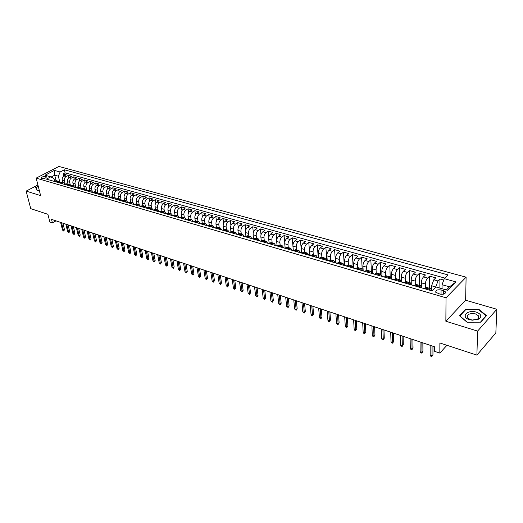 <?xml version="1.0" encoding="UTF-8"?>
<svg xmlns="http://www.w3.org/2000/svg" width="523" height="523" viewBox="0 0 523 523"><rect width="100%" height="100%" fill="white"/><g stroke="black" fill="none" stroke-linecap="round" stroke-linejoin="round"><path stroke-width="0.78" d="M41.879 178.52C44.566 178.637 46.076 178.055 46.397 176.767L45.874 176.454C43.187 176.336 41.683 176.918 41.356 178.206L41.879 178.52M466.104 277.177L58.922 166.445L36.172 178.121L446.027 297.796L466.104 277.177L465.627 300.228L445.858 321.246L477.61 331.092L496.85 309.27L465.627 300.228M496.85 309.27L495.843 332.922L476.898 355.13L439.876 342.977L439.843 353.103L446.923 345.291M37.911 184.985L26.15 191.111L30.746 208.664L47.913 214.299L49.855 222.02L52.405 222.876L55.994 220.856M477.61 331.092L476.898 355.13M443.759 280.073L439.928 279.007L439.902 288.108M431.619 289.52L431.612 285.78L433.789 279.792L435.77 277.85L429.586 276.124L429.638 288.317M421.368 287.068L421.329 282.838C421.44 280.4 422.166 278.419 423.499 276.902L425.5 274.98L419.413 273.287L419.544 285.408M411.287 284.643L411.209 279.949C411.313 277.523 412.032 275.556 413.373 274.059L415.386 272.163L409.391 270.496L409.607 282.544M401.363 281.773L401.252 277.098C401.337 274.686 402.056 272.745 403.403 271.26L405.43 269.384L399.533 267.743L399.82 279.72M391.59 278.942L391.452 274.294C391.524 271.901 392.237 269.973 393.59 268.508L395.63 266.652L389.825 265.037L390.191 276.942M381.967 276.151L381.803 271.535C381.855 269.155 382.568 267.24 383.928 265.795L385.981 263.965L380.267 262.369L380.705 274.235M372.494 273.411L372.298 268.822C372.343 266.455 373.049 264.553 374.416 263.121L376.482 261.317L370.853 259.748L371.369 271.679M363.165 270.705L362.942 266.142C362.975 263.795 363.675 261.912 365.054 260.493L367.126 258.708L361.583 257.159L362.184 269.332M353.973 268.044L353.725 263.507C353.744 261.173 354.444 259.303 355.823 257.904L357.915 256.139L352.45 254.616L353.162 267.488M344.925 265.423L344.65 260.912C344.657 258.591 345.35 256.734 346.736 255.348L348.834 253.603L343.454 252.106L344.258 265.233M336.008 262.84L335.707 258.355C335.701 256.048 336.394 254.211 337.786 252.838L339.891 251.112L334.589 249.634L335.465 262.683M327.221 260.297L326.895 255.839C326.882 253.544 327.575 251.72 328.967 250.36L331.085 248.654L325.862 247.196L326.803 260.179M318.566 257.793L318.219 253.354C318.193 251.073 318.88 249.262 320.279 247.922L322.403 246.235L317.252 244.797L318.265 257.702M310.034 255.355L309.662 250.909C309.629 248.641 310.309 246.843 311.715 245.516L313.846 243.849L308.773 242.437L309.851 255.27M301.634 252.982L301.235 248.503C301.189 246.248 301.869 244.463 303.275 243.149L305.419 241.495L300.418 240.103L301.555 252.923M293.351 250.661L292.926 246.124C292.867 243.888 293.547 242.116 294.959 240.809L297.103 239.181L292.174 237.808L292.906 245.503M285.179 248.222L284.734 243.783C284.669 241.554 285.342 239.796 286.761 238.508L288.912 236.893L284.054 235.54L284.754 242.548M277.112 245.738L276.66 241.476C276.589 239.259 277.255 237.514 278.674 236.239L280.838 234.644L276.046 233.31L276.732 239.841M269.149 243.273L268.704 239.201C268.619 236.997 269.286 235.265 270.705 234.003L272.875 232.421L268.149 231.107L268.829 237.265M261.304 240.855L260.853 236.952C260.761 234.768 261.422 233.049 262.847 231.794L265.024 230.231L260.362 228.937L261.029 234.775M253.563 238.475L253.112 234.742C253.008 232.565 253.675 230.859 255.1 229.617L257.277 228.074L252.681 226.792L253.348 232.349M245.928 236.135L245.477 232.558C245.372 230.395 246.026 228.701 247.457 227.472L249.641 225.943L245.11 224.681L245.771 229.983M238.396 233.833L237.952 230.408C237.834 228.257 238.488 226.57 239.92 225.354L242.11 223.844L237.638 222.595L238.292 227.675M230.97 231.578L230.525 228.283C230.401 226.145 231.055 224.472 232.487 223.269L234.677 221.772L230.264 220.543L230.918 225.413M223.641 229.362L223.197 226.191C223.066 224.06 223.713 222.399 225.151 221.209L227.348 219.725L222.994 218.516L223.641 223.19M216.411 227.191L215.973 224.125C215.829 222.007 216.476 220.36 217.914 219.176L220.111 217.712L215.816 216.515L216.463 221.013M209.278 225.06L208.84 222.085C208.69 219.98 209.337 218.339 210.776 217.169L212.972 215.718L208.736 214.541L209.377 218.876M202.244 222.968L201.8 220.072C201.649 217.98 202.29 216.352 203.728 215.195L205.931 213.757L201.754 212.593L202.388 216.777M195.301 220.909L194.857 218.084C194.693 216.006 195.334 214.391 196.772 213.24L198.982 211.815L194.857 210.664L195.484 214.711M188.45 218.889L188.005 216.123C187.835 214.057 188.47 212.456 189.914 211.312L192.124 209.906L188.051 208.769L188.672 212.684M181.684 216.901L181.239 214.188C181.063 212.135 181.697 210.54 183.142 209.416L185.351 208.017L181.331 206.899L181.952 210.684M175.009 214.946L174.558 212.279C174.381 210.233 175.009 208.651 176.454 207.533L178.67 206.154L174.695 205.049L175.316 208.716M168.426 213.024L167.968 210.396C167.778 208.363 168.406 206.788 169.851 205.683L172.067 204.31L168.151 203.218L168.766 206.781M161.921 211.135L161.463 208.533C161.267 206.513 161.895 204.951 163.339 203.852L165.556 202.499L161.685 201.414L162.293 204.872M155.501 209.278L155.037 206.696C154.834 204.683 155.455 203.133 156.9 202.048L159.123 200.701L155.298 199.636L155.906 202.996M149.166 207.448L148.689 204.885C148.486 202.885 149.107 201.342 150.552 200.263L152.768 198.93L148.996 197.877L149.598 201.146M142.903 205.644L142.426 203.094C142.21 201.1 142.831 199.57 144.276 198.498L146.499 197.184L142.766 196.145L143.367 199.322M136.725 203.859L136.235 201.322C136.019 199.341 136.634 197.818 138.079 196.759L140.301 195.452L136.621 194.425L137.209 197.517M130.619 202.1L130.122 199.577C129.9 197.602 130.515 196.092 131.959 195.04L134.182 193.745L130.547 192.732L131.136 195.746M124.592 200.361L124.088 197.851C123.859 195.89 124.467 194.386 125.912 193.347L128.135 192.065L124.546 191.058L125.128 194M118.629 198.642L118.126 196.145C117.891 194.196 118.499 192.699 119.944 191.666L122.166 190.398L118.616 189.411L119.198 192.274M112.746 196.949L112.236 194.458C111.994 192.523 112.602 191.039 114.047 190.012L116.269 188.751L112.759 187.777L113.341 190.568M106.934 195.269L106.411 192.797C106.176 190.869 106.777 189.391 108.215 188.372L110.438 187.129L106.973 186.162L107.548 188.895M101.187 193.615L100.664 191.15C100.416 189.234 101.017 187.764 102.456 186.757L104.678 185.521L101.259 184.567L101.828 187.234M95.513 191.98L94.983 189.529C94.728 187.62 95.33 186.162 96.768 185.162L98.991 183.933L95.611 182.991L96.173 185.6M89.904 190.359L89.368 187.92C89.113 186.018 89.708 184.573 91.146 183.58L93.369 182.364L90.028 181.435L90.584 183.985M84.36 188.764L83.817 186.338C83.562 184.442 84.151 183.004 85.589 182.024L87.812 180.814L84.51 179.899L85.066 182.39M78.881 187.182L78.332 184.769C78.071 182.887 78.659 181.455 80.097 180.481L82.32 179.284L79.051 178.376L79.607 180.821M73.468 185.619L72.913 183.22C72.645 181.344 73.233 179.925 74.671 178.958L76.888 177.774L73.665 176.872L74.214 179.265M68.114 184.076L67.552 181.684C67.284 179.82 67.872 178.408 69.304 177.447L71.527 176.277L68.336 175.388L68.879 177.728M439.843 353.103L434.646 351.358L434.646 346.782L51.529 219.372L52.405 222.876M443.432 290.625L441.059 289.945C437.248 289.467 435.496 290.258 435.803 292.324L439.974 294.122C443.805 294.606 445.563 293.815 445.25 291.742L443.432 290.625L443.412 294.188M54.542 180.925L53.954 178.513L50.764 176.852L46.403 179.121L431.998 290.866L435.921 286.964L447.727 290.343L456.004 281.917L444.269 278.661L448.048 274.908L64.375 169.792L60.119 171.995L58.373 176.205L54.725 175.172L51.123 177.042M50.764 176.852L45.043 175.218L54.392 170.406L60.119 171.995M65.14 184.044L64.368 180.775C64.1 178.918 64.682 177.513 66.12 176.552L68.336 175.388M62.825 182.553L62.257 180.174L64.368 180.775M66.683 184.998L69.062 184.351L70.474 185.658L69.69 182.298C69.422 180.428 70.01 179.016 71.442 178.049L73.665 176.872M75.796 186.979L75.07 183.835C74.809 181.958 75.397 180.533 76.835 179.566L79.051 178.376M81.196 188.398L80.516 185.39C80.261 183.508 80.849 182.076 82.288 181.095L84.51 179.899M86.674 189.869L86.027 186.966C85.772 185.07 86.367 183.632 87.805 182.645L90.028 181.435M92.225 191.379L91.603 188.561C91.348 186.659 91.943 185.207 93.388 184.214L95.611 182.991M97.84 192.922L97.245 190.176C96.997 188.26 97.592 186.803 99.037 185.796L101.259 184.567M103.528 194.504L102.953 191.81C102.711 189.882 103.312 188.417 104.757 187.404L106.973 186.162M109.287 196.105L108.732 193.458C108.496 191.523 109.098 190.045 110.543 189.025L112.759 187.777M115.119 197.746L114.583 195.131C114.347 193.19 114.949 191.699 116.394 190.673L118.616 189.411M121.022 199.413L120.499 196.825C120.27 194.87 120.878 193.373 122.323 192.333L124.546 191.058M127.004 201.107L126.494 198.537C126.272 196.576 126.88 195.066 128.325 194.02L130.547 192.732M133.058 202.832L132.561 200.27C132.339 198.295 132.953 196.779 134.398 195.726L136.621 194.425M139.19 204.585L138.7 202.028C138.49 200.041 139.105 198.518 140.55 197.452L142.766 196.145M145.401 206.363L144.923 203.807C144.714 201.813 145.329 200.276 146.773 199.204L148.996 197.877M151.69 208.174L151.219 205.604C151.016 203.597 151.637 202.055 153.082 200.969L155.298 199.636M158.057 210.011L157.593 207.428C157.397 205.415 158.024 203.859 159.469 202.767L161.685 201.414M164.51 211.874L164.052 209.278C163.862 207.252 164.49 205.683 165.935 204.578L168.151 203.218M171.041 213.757L170.596 211.148C170.406 209.108 171.041 207.533 172.485 206.422L174.695 205.049M177.663 215.666L177.219 213.044C177.042 210.991 177.676 209.403 179.114 208.285L181.331 206.899M184.364 217.594L183.933 214.96C183.763 212.9 184.397 211.305 185.842 210.168L188.051 208.769M191.156 219.555L190.732 216.908C190.568 214.835 191.202 213.227 192.647 212.083L194.857 210.664M198.034 221.536L197.622 218.876C197.465 216.79 198.106 215.175 199.544 214.018L201.754 212.593M205.009 223.55L204.604 220.869C204.454 218.777 205.094 217.143 206.533 215.979L208.736 214.541M212.077 225.583L211.678 222.896C211.534 220.784 212.181 219.144 213.619 217.973L215.816 216.515M219.235 227.649L218.849 224.942C218.712 222.824 219.359 221.17 220.798 219.987L222.994 218.516M226.492 229.741L226.119 227.021C225.988 224.89 226.636 223.229 228.074 222.027L230.264 220.543M233.846 231.866L233.48 229.126C233.363 226.982 234.016 225.308 235.448 224.099L237.638 222.595M241.299 234.016L240.953 231.264C240.835 229.107 241.495 227.42 242.927 226.198L245.11 224.681M248.863 236.193L248.523 233.428C248.412 231.258 249.072 229.558 250.504 228.329L252.681 226.792M256.525 238.403L256.198 235.625C256.1 233.441 256.76 231.728 258.185 230.486L260.362 228.937M264.298 240.645L263.978 237.847C263.886 235.657 264.553 233.931 265.978 232.676L268.149 231.107M272.176 242.914L271.875 240.103C271.79 237.9 272.463 236.161 273.882 234.892L276.046 233.31M280.171 245.222L279.877 242.397C279.805 240.175 280.478 238.423 281.897 237.141L284.054 235.54M288.278 247.556L287.996 244.718C287.938 242.482 288.611 240.717 290.023 239.423L292.174 237.808M296.495 249.929L296.234 247.072C296.181 244.823 296.861 243.051 298.273 241.744L300.418 240.103M304.837 252.334L304.589 249.458C304.549 247.202 305.229 245.411 306.635 244.091L308.773 242.437M313.303 254.773L313.068 251.883C313.035 249.615 313.722 247.81 315.127 246.477L317.252 244.797M321.893 257.251L321.671 254.348C321.652 252.06 322.338 250.242 323.737 248.889L325.862 247.196M330.608 259.768L330.405 256.839C330.392 254.544 331.085 252.707 332.478 251.347L334.589 249.634M339.453 262.317L339.264 259.375C339.27 257.061 339.963 255.217 341.349 253.838L343.454 252.106M348.436 264.906L348.259 261.945C348.272 259.617 348.972 257.761 350.358 256.368L352.45 254.616M357.549 267.547L357.392 264.56C357.418 262.219 358.118 260.343 359.497 258.931L361.583 257.159M366.806 270.247L366.669 267.207C366.701 264.854 367.408 262.964 368.78 261.539L370.853 259.748M376.207 273.013L376.083 269.901C376.129 267.528 376.841 265.625 378.207 264.187L380.267 262.369M385.752 275.85L385.641 272.633C385.706 270.247 386.419 268.332 387.778 266.874L389.825 265.037M395.447 278.759L395.355 275.412C395.427 273.013 396.146 271.077 397.5 269.606L399.533 267.743M405.292 281.747L405.22 278.229C405.305 275.817 406.025 273.862 407.371 272.378L409.391 270.496M415.288 284.813L415.242 281.099C415.34 278.667 416.066 276.7 417.4 275.19L419.413 273.287M425.447 287.97L425.421 284.009C425.539 281.564 426.265 279.576 427.592 278.053L429.586 276.124M431.612 285.78L435.77 286.97L437.954 280.962L439.928 279.007M444.851 278.086L65.087 172.858L63.067 173.917L63.61 176.212M62.257 180.174C61.989 178.317 62.57 176.911 64.002 175.957L66.218 174.793L63.067 173.917M424.663 288.742L426.696 287.473L430.88 288.676L431.808 290.585M428.853 289.951L430.88 288.676M418.426 286.931L420.472 285.676L421.427 287.585M420.472 285.676L416.36 284.492L414.308 285.735M408.169 283.956L410.235 282.727L411.215 284.623M410.235 282.727L406.188 281.557L404.116 282.786M398.075 281.034L400.16 279.818L401.161 281.714M400.16 279.818L396.173 278.667L394.081 279.877M388.144 278.158L390.243 276.961L391.269 278.851M390.243 276.961L386.32 275.83L384.209 277.013M378.364 275.32L380.483 274.144L381.535 276.026M380.483 274.144L376.619 273.032L374.494 274.202M368.741 272.529L370.872 271.378L371.945 273.248M370.872 271.378L367.074 270.28L364.93 271.43M359.262 269.783L361.413 268.645L362.504 270.515M361.413 268.645L357.667 267.567L355.516 268.698M349.933 267.083L352.097 265.959L353.215 267.828M352.097 265.959L348.41 264.899L346.239 266.011M340.741 264.422L342.925 263.317L344.056 265.174M342.925 263.317L339.29 262.271L337.106 263.363M331.693 261.794L333.89 260.709L335.04 262.566M333.89 260.709L330.314 259.676L328.111 260.761M322.783 259.212L324.986 258.146L326.162 259.99M324.986 258.146L321.462 257.126L319.252 258.192M314.003 256.669L316.219 255.616L317.409 257.453M316.219 255.616L312.747 254.616L310.525 255.662M305.354 254.165L307.583 253.125L308.786 254.963M307.583 253.125L304.164 252.138L301.928 253.171M296.829 251.694L299.071 250.674L300.294 252.498M299.071 250.674L295.698 249.7L293.455 250.713M288.428 249.262L290.683 248.255L291.919 250.072M290.683 248.255L287.362 247.294L285.107 248.294M280.151 246.863L282.413 245.869L283.669 247.686M282.413 245.869L279.138 244.927L276.876 245.908M271.993 244.496L274.268 243.522L275.536 245.326M274.268 243.522L271.038 242.587L268.763 243.561M263.952 242.169L266.233 241.201L267.514 243.005M266.233 241.201L263.049 240.286L260.768 241.247M256.028 239.867L258.316 238.919L259.611 240.717M258.316 238.919L255.178 238.017L252.89 238.959M248.209 237.605L250.504 236.671L251.818 238.462M250.504 236.671L247.412 235.775L245.117 236.71M240.502 235.37L242.809 234.448L244.13 236.233M242.809 234.448L239.756 233.572L237.455 234.487M232.905 233.166L235.213 232.258L236.553 234.036M235.213 232.258L232.205 231.388L229.898 232.297M225.413 230.996L227.727 230.1L229.074 231.872M227.727 230.1L224.759 229.244L222.438 230.133M218.019 228.852L220.34 227.969L221.7 229.734M220.34 227.969L217.411 227.126L215.09 228.008M210.723 226.74L213.051 225.871L214.423 227.629M213.051 225.871L210.168 225.034L207.84 225.903M203.532 224.655L205.866 223.798L207.245 225.55M205.866 223.798L203.016 222.975L200.682 223.831M196.439 222.602L198.773 221.752L200.165 223.498M198.773 221.752L195.962 220.941L193.621 221.785M189.437 220.569L191.778 219.732L193.177 221.477M191.778 219.732L189.006 218.934L186.659 219.765M182.527 218.568L184.874 217.745L186.28 219.477M184.874 217.745L182.135 216.953L179.788 217.777M175.708 216.594L178.055 215.777L179.474 217.509M178.055 215.777L175.355 214.999L173.002 215.809M168.975 214.646L171.335 213.842L172.76 215.561M171.335 213.842L168.668 213.07L166.307 213.868M162.333 212.717L164.693 211.926L166.131 213.646M164.693 211.926L162.065 211.168L159.698 211.952M155.776 210.815L158.142 210.037L159.58 211.75M158.142 210.037L155.54 209.285L153.18 210.063M149.303 208.945L151.67 208.167L153.121 209.873M151.67 208.167L149.107 207.428L146.741 208.2M142.916 207.088L145.283 206.33L146.741 208.03M145.283 206.33L142.753 205.598L140.38 206.356M136.608 205.264L138.974 204.506L140.439 206.206M138.974 204.506L136.477 203.787L134.104 204.539M130.377 203.454L132.75 202.715L134.221 204.401M132.75 202.715L130.279 202.002L127.906 202.741M124.226 201.675L126.599 200.943L128.076 202.623M126.599 200.943L124.16 200.237L121.696 200.943M118.146 199.91L120.525 199.191L122.003 200.839M120.525 199.191L118.113 198.492L115.74 199.217M112.144 198.171L114.524 197.459L115.995 199.067M114.524 197.459L112.144 196.772L109.765 197.485M106.221 196.458L108.601 195.752L110.065 197.315M108.601 195.752L106.247 195.072L103.868 195.772M100.364 194.759L102.743 194.059L104.201 195.582M102.743 194.059L100.423 193.392L98.043 194.085M94.578 193.085L96.964 192.392L98.416 193.876M96.964 192.392L94.67 191.732L92.283 192.418M88.864 191.425L91.25 190.745L92.695 192.196M91.25 190.745L88.982 190.091L86.602 190.771M83.222 189.79L85.602 189.117L87.04 190.529M85.602 189.117L83.36 188.476L80.98 189.143M77.639 188.175L80.026 187.509L81.451 188.881M80.026 187.509L77.809 186.874L75.43 187.535M72.128 186.58L74.508 185.92L75.933 187.26M74.508 185.92L72.324 185.292L69.945 185.946M69.062 184.351L66.898 183.73L64.519 184.371M61.296 183.436L63.675 182.795L65.081 184.07M63.675 182.795L61.544 182.181L59.158 182.821M55.974 181.893L58.354 181.265L59.746 182.507M58.354 181.265L56.242 180.657L53.862 181.285M446.407 289.964L449.512 286.813L442.072 284.708L444.269 278.661M442.059 288.722L442.072 284.708M445.858 321.246L446.027 297.796M26.15 191.111L40.604 195.589L36.172 178.121M56.039 180.612L54.725 175.172L54.392 170.406M59.87 182.442L58.373 176.205M65.087 172.858L64.375 169.792M449.512 286.813L456.004 281.917M478.774 309.289L465.398 309.361L459.482 315.742L467.039 322.207L480.715 322.168L486.527 315.631L478.774 309.289L478.754 309.812M38.218 186.195L35.734 187.489L37.153 190.738L39.349 190.653M465.385 310.008L465.398 309.361M430.965 290.566L432.168 290.696M431.978 345.899L431.998 355.771L432.959 354.718L431.815 356.555L431.998 355.771L430.181 355.15L430.141 345.285M432.959 354.718L432.946 346.219M431.815 356.555L430.802 356.209L430.181 355.15M469.517 319.671L472.321 320.194L478.545 319.187C482.173 316.578 481.441 314.225 476.361 312.133C467.457 309.243 460.214 317.043 469.517 319.671M470.334 319.625L472.459 320.017L477.153 319.259C478.846 318.324 479.316 317.193 478.571 315.866L475.512 313.911C469.523 313.081 466.791 314.336 467.32 317.683L470.334 319.625M465.627 309.747L478.591 309.675L486.102 315.827L480.467 322.161L467.222 322.194L459.894 315.931L465.627 309.747M36.349 188.901L36.022 187.62L38.284 186.443M37.381 190.732L36.022 187.62M420.557 287.545L422.532 288.121M423.754 288.474L424.839 288.572M423.401 288.376L423.009 288.042M421.858 342.532L421.95 352.352L422.917 351.312L421.78 353.13L421.95 352.352L420.159 351.737L420.054 341.931M422.917 351.312L422.846 342.859M421.78 353.13L420.786 352.796L420.159 351.737M410.313 284.584L412.261 285.146M413.464 285.493L414.478 285.571M413.144 285.401L412.745 285.068M411.895 339.218L412.059 348.985L413.033 347.958L411.902 349.763L412.059 348.985L410.294 348.383L410.117 338.629M413.033 347.958L412.895 339.551M411.902 349.763L410.921 349.429L410.294 348.383M400.239 281.662L402.154 282.217M403.331 282.557L404.286 282.616M403.05 282.472L402.638 282.139M402.089 335.956L402.318 345.67L403.298 344.657L402.174 346.448L402.318 345.67L400.579 345.075L400.337 335.374M403.298 344.657L403.109 336.296M402.174 346.448L401.206 346.121L400.579 345.075M390.321 278.785L392.204 279.334M393.368 279.668L394.257 279.713M393.113 279.596L392.695 279.262M392.433 332.746L392.721 342.402L393.708 341.401L392.596 343.186L392.721 342.402L391.008 341.82L390.707 332.17M393.708 341.401L393.466 333.086M392.596 343.186L391.649 342.859L391.008 341.82M380.554 275.954L382.411 276.497M383.555 276.824L384.392 276.857M383.333 276.759L382.908 276.425M382.921 329.582L383.274 339.192L384.268 338.204L383.163 339.97L383.274 339.192L381.587 338.616L381.228 329.019M384.268 338.204L383.967 329.928M383.163 339.97L382.228 339.649L381.587 338.616M370.944 273.169L372.768 273.699M373.899 274.026L374.671 274.039M373.703 273.974L373.272 273.634M373.553 326.47L373.971 336.021L374.965 335.047L373.873 336.799L373.971 336.021L372.311 335.459L371.886 325.914M374.965 335.047L374.618 326.823M373.873 336.799L372.951 336.485L372.311 335.459M361.478 270.43L363.276 270.947M364.387 271.274L365.113 271.274M364.224 271.221L363.786 270.888M364.328 323.397L364.799 332.903L365.806 331.942L364.714 333.681L364.799 332.903L363.165 332.347L362.687 322.854M365.806 331.942L365.407 323.757M364.714 333.681L363.812 333.373L363.165 332.347M352.162 267.73L353.934 268.24M355.025 268.561L355.692 268.541M354.888 268.521L354.45 268.181M355.241 320.377L355.771 329.83L356.778 328.882L355.699 330.608L355.771 329.83L354.163 329.281L353.62 319.841M356.778 328.882L356.333 320.736M355.699 330.608L354.803 330.301L354.163 329.281M342.99 265.069L344.729 265.573M345.808 265.887L346.422 265.861M345.696 265.854L345.252 265.521M346.291 317.402L346.873 326.803L347.887 325.862L346.814 327.575L346.873 326.803L345.285 326.267L344.69 316.866M347.887 325.862L347.39 317.768M346.814 327.575L345.932 327.274L345.285 326.267M333.949 262.448L335.668 262.951M336.727 263.252L337.289 263.213M336.642 263.232L336.191 262.892M337.466 314.467L338.106 323.822L339.12 322.887L338.061 324.593L338.106 323.822L336.537 323.286L335.897 313.944M339.12 322.887L338.584 314.833M338.061 324.593L337.191 324.299L336.537 323.286M325.045 259.872L326.738 260.362M327.784 260.663L328.294 260.611M327.725 260.65L327.267 260.31M328.777 311.577L329.464 320.88L330.484 319.958L329.431 321.652L329.464 320.88L327.921 320.357L327.221 311.061M330.484 319.958L329.902 311.95M329.431 321.652L328.575 321.357L327.921 320.357M316.278 257.329L317.945 257.813M318.971 258.107L319.429 258.048M318.938 258.101L318.474 257.767M320.207 308.727L320.945 317.984L321.972 317.075L320.926 318.749L320.945 317.984L319.429 317.468L318.677 308.217M321.972 317.075L321.344 309.106M320.926 318.749L320.076 318.461L319.429 317.468M307.635 254.825L309.276 255.302M310.289 255.597L310.695 255.531M310.283 255.59L309.812 255.257M311.767 305.916L312.551 315.127L313.584 314.225L312.538 315.892L312.551 315.127L311.054 314.617L310.257 305.419M313.584 314.225L312.911 306.301M312.538 315.892L311.708 315.611L311.054 314.617M299.123 252.361L300.738 252.825M301.738 253.119L302.078 253.054M301.751 253.112L301.281 252.786M303.445 303.15L304.275 312.309L305.308 311.42L304.275 313.074L304.275 312.309L302.797 311.806L301.954 302.654M305.308 311.42L304.595 303.536M304.275 313.074L302.797 311.806M290.736 249.929L292.324 250.386M293.338 250.667L292.873 250.347M295.234 300.418L296.116 309.538L297.156 308.655L296.123 310.296L296.116 309.538L294.658 309.041L293.769 299.934M297.156 308.655L296.404 300.81M296.123 310.296L294.658 309.041M282.466 247.529L284.035 247.987M285.042 248.255L284.584 247.948M287.147 297.731L288.068 306.798L289.108 305.929L288.088 307.557L288.068 306.798L286.63 306.308L285.702 297.247M289.108 305.929L288.323 298.123M288.088 307.557L286.63 306.308M274.314 245.169L275.863 245.62M276.87 245.882L276.412 245.581M279.171 295.077L280.138 304.098L281.178 303.235L280.165 304.857L280.138 304.098L278.72 303.615L277.746 294.606M281.178 303.235L280.354 295.469M280.165 304.857L278.72 303.615M266.279 242.842L267.809 243.28M268.802 243.528L268.358 243.254M271.306 292.462L272.313 301.438L273.359 300.588L272.352 302.196L272.313 301.438L270.914 300.96L269.901 291.997M273.359 300.588L272.496 292.86M272.352 302.196L270.914 300.96M258.355 240.547L259.866 240.979M260.833 241.195L260.421 240.953M263.546 289.879L264.592 298.81L265.645 297.966L264.645 299.568L264.592 298.81L263.219 298.339L262.16 289.422M265.645 297.966L264.749 290.278M264.645 299.568L263.219 298.339M250.55 238.279L252.034 238.71M252.975 238.893L252.596 238.684M255.897 287.336L256.983 296.221L258.035 295.384L257.041 296.972L256.983 296.221L255.623 295.757L254.531 286.885M258.035 295.384L257.107 287.742M257.041 296.972L255.623 295.757M242.849 236.05L244.313 236.474M245.222 236.631L244.875 236.448M248.347 284.826L249.471 293.665L250.53 292.841L249.543 294.416L249.471 293.665L248.131 293.207L247 284.381M250.53 292.841L249.563 285.231M249.543 294.416L248.131 293.207M235.252 233.846L236.697 234.265M240.9 282.348L242.064 291.141L243.123 290.33L242.142 291.893L242.064 291.141L240.743 290.696L239.573 281.91M243.123 290.33L242.123 282.76M242.142 291.893L240.743 290.696M227.767 231.676L229.192 232.094M233.559 279.91L234.755 288.657L235.814 287.853L234.84 289.402L234.755 288.657L233.448 288.212L232.245 279.472M235.814 287.853L234.788 280.315M234.84 289.402L233.448 288.212M220.379 229.538L221.785 229.943M226.309 277.497L227.544 286.205L228.603 285.408L227.636 286.95L227.544 286.205L226.25 285.767L225.014 277.066M228.603 285.408L227.544 277.909M227.636 286.95L226.25 285.767M213.09 227.427L214.476 227.825M219.157 275.118L220.425 283.78L221.484 282.989L220.523 284.525L220.425 283.78L219.15 283.348L217.882 274.693M221.484 282.989L220.399 275.529M220.523 284.525L219.15 283.348M205.899 225.341L207.265 225.74M212.096 272.771L213.397 281.394L214.463 280.609L213.508 282.132L213.397 281.394L212.142 280.962L210.841 272.352M214.463 280.609L213.351 273.189M213.508 282.132L212.142 280.962M198.805 223.288L200.159 223.681M205.134 270.456L206.467 279.034L207.526 278.256L206.585 279.772L206.467 279.034L205.225 278.609L203.892 270.038M207.526 278.256L206.389 270.875M206.585 279.772L205.225 278.609M191.81 221.262L193.137 221.647M198.256 268.168L199.623 276.7L200.688 275.935L199.747 277.438L199.623 276.7L198.4 276.288L197.027 267.756M200.688 275.935L199.518 268.587M199.747 277.438L198.4 276.288M184.9 219.255L186.214 219.64M191.47 265.913L192.863 274.405L193.928 273.647L192.994 275.144L192.863 274.405L191.653 273.993L190.261 265.507M193.928 273.647L192.739 266.331M192.994 275.144L191.653 273.993M178.088 217.28L179.382 217.66M184.769 263.684L186.195 272.137L187.26 271.385L186.332 272.869L186.195 272.137L184.998 271.731L183.573 263.285M187.26 271.385L186.044 264.108M186.332 272.869L184.998 271.731M171.361 215.332L173.198 215.692M173.191 215.692L172.636 215.705M178.153 261.48L179.605 269.894L180.677 269.149L179.755 270.626L179.605 269.894L178.428 269.495L176.977 261.088M180.677 269.149L179.435 261.905M179.755 270.626L178.428 269.495M164.719 213.41L165.981 213.776M171.629 259.31L173.106 267.678L174.172 266.946L173.257 268.41L173.106 267.678L171.943 267.286L170.459 258.924M174.172 266.946L172.91 259.735M173.257 268.41L171.943 267.286M158.168 211.508L159.894 211.835M159.881 211.841L159.41 211.874M165.176 257.166L166.68 265.494L167.752 264.769L166.844 266.227L166.68 265.494L165.536 265.102L164.026 256.786M167.752 264.769L166.464 257.597M166.844 266.227L165.536 265.102M151.696 209.631L153.37 209.945M153.35 209.958L152.925 209.991M158.809 255.047L160.339 263.337L161.411 262.618L160.502 264.063L160.339 263.337L159.208 262.951L157.671 254.668M161.411 262.618L160.097 255.479M160.502 264.063L159.208 262.951M145.302 207.781L146.93 208.082M146.904 208.102L146.518 208.134M152.52 252.955L154.076 261.206L155.148 260.493L154.246 261.931L154.076 261.206L152.958 260.827L151.395 252.583M155.148 260.493L153.814 253.387M154.246 261.931L152.958 260.827M139 205.957L140.576 206.239M140.537 206.265L140.197 206.304M146.309 250.89L147.885 259.101L148.963 258.395L148.068 259.826L147.885 259.101L146.78 258.728L145.198 250.524M148.963 258.395L147.604 251.321M148.068 259.826L146.78 258.728M132.77 204.153L134.293 204.421M140.171 248.85L141.779 257.022L142.851 256.322L141.962 257.741L141.779 257.022L140.687 256.649L139.079 248.484M142.851 256.322L141.478 249.281M141.962 257.741L140.687 256.649M126.618 202.368L128.096 202.63M134.11 246.836L135.738 254.969L136.81 254.27L135.928 255.688L135.738 254.969L134.659 254.603L133.032 246.477M136.81 254.27L135.418 247.268M135.928 255.688L134.659 254.603M120.545 200.61L121.977 200.858M128.128 244.842L129.776 252.936L130.848 252.249L129.972 253.655L129.776 252.936L128.71 252.576L127.056 244.489M130.848 252.249L129.436 245.28M129.972 253.655L128.71 252.576M114.544 198.871L115.929 199.106M122.212 242.875L123.879 250.935L124.958 250.249L124.082 251.648L123.879 250.935L122.827 250.576L121.153 242.528M124.958 250.249L123.52 243.313M124.082 251.648L122.827 250.576M108.614 197.151L109.961 197.374M116.368 240.933L118.054 248.955L119.133 248.275L118.263 249.667L118.054 248.955L117.015 248.595L115.322 240.587M119.133 248.275L117.682 241.371M118.263 249.667L117.015 248.595M102.763 195.452L104.064 195.667M110.588 239.011L112.301 246.993L113.38 246.326L112.517 247.706L112.301 246.993L111.275 246.647L109.562 238.671M113.38 246.326L111.909 239.449M112.517 247.706L111.275 246.647M96.977 193.778L98.232 193.981M104.888 237.115L106.614 245.058L107.692 244.398L106.829 245.764L106.614 245.058L105.6 244.712L103.861 236.775M107.692 244.398L106.202 237.553M106.829 245.764L105.6 244.712M91.264 192.124L92.479 192.314M99.246 235.239L100.998 243.149L102.07 242.489L101.22 243.855L100.998 243.149L99.991 242.803L98.239 234.905M102.07 242.489L100.566 235.677M101.22 243.855L99.991 242.803M85.615 190.483L86.792 190.666M93.669 233.389L95.441 241.26L96.513 240.606L95.67 241.959L95.441 241.26L94.447 240.92L92.676 233.055M96.513 240.606L94.996 233.827M95.67 241.959L94.447 240.92M80.039 188.868L81.17 189.038M88.165 231.552L89.949 239.39L91.022 238.743L90.178 240.09L89.949 239.39L88.969 239.057L87.178 231.225M91.022 238.743L89.492 231.996M90.178 240.09L88.969 239.057M74.521 187.273L75.619 187.43M82.719 229.741L84.523 237.54L85.595 236.899L84.759 238.24L84.523 237.54L83.556 237.213L81.745 229.42M85.595 236.899L84.046 230.185M84.759 238.24L83.556 237.213M69.075 185.691L70.134 185.842M77.332 227.95L79.156 235.716L80.228 235.082L79.398 236.416L79.156 235.716L78.195 235.389L76.371 227.629M80.228 235.082L78.666 228.394M79.398 236.416L78.195 235.389M63.688 184.129L64.708 184.273M72.017 226.184L73.854 233.912L74.926 233.284L74.096 234.605L73.854 233.912L72.906 233.591L71.063 225.864M74.926 233.284L73.344 226.629M74.096 234.605L72.906 233.591M58.367 182.586L59.354 182.717M66.754 224.432L68.611 232.127L69.683 231.506L68.853 232.82L68.611 232.127L67.67 231.807L65.813 224.119M69.683 231.506L68.088 224.877M68.853 232.82L67.67 231.807M53.104 181.063L54.052 181.18M61.551 222.706L63.42 230.362L64.492 229.747L63.675 231.055L63.42 230.362L62.498 230.048L60.622 222.393M64.492 229.747L62.891 223.151M63.675 231.055L62.498 230.048M67.552 181.684L69.69 182.298M72.913 183.22L75.07 183.835M78.332 184.769L80.516 185.39M83.817 186.338L86.027 186.966M89.368 187.92L91.603 188.561M94.983 189.529L97.245 190.176M100.664 191.15L102.953 191.81M106.411 192.797L108.732 193.458M112.236 194.458L114.583 195.131M118.126 196.145L120.499 196.825M124.088 197.851L126.494 198.537M130.122 199.577L132.561 200.27M136.235 201.322L138.7 202.028M142.426 203.094L144.923 203.807M148.689 204.885L151.219 205.604M155.037 206.696L157.593 207.428M161.463 208.533L164.052 209.278M167.968 210.396L170.596 211.148M174.558 212.279L177.219 213.044M181.239 214.188L183.933 214.96M188.005 216.123L190.732 216.908M194.857 218.084L197.622 218.876M201.8 220.072L204.604 220.869M208.84 222.085L211.678 222.896M215.973 224.125L218.849 224.942M223.197 226.191L226.119 227.021M230.525 228.283L233.48 229.126M237.952 230.408L240.953 231.264M245.477 232.558L248.523 233.428M253.112 234.742L256.198 235.625M260.853 236.952L263.978 237.847M268.704 239.201L271.875 240.103M276.66 241.476L279.877 242.397M284.734 243.783L287.996 244.718M292.926 246.124L296.234 247.072M301.235 248.503L304.589 249.458M309.662 250.909L313.068 251.883M318.219 253.354L321.671 254.348M326.895 255.839L330.405 256.839M335.707 258.355L339.264 259.375M344.65 260.912L348.259 261.945M353.725 263.507L357.392 264.56M362.942 266.142L366.669 267.207M372.298 268.822L376.083 269.901M381.803 271.535L385.641 272.633M391.452 274.294L395.355 275.412M401.252 277.098L405.22 278.229M411.209 279.949L415.242 281.099M421.329 282.838L425.421 284.009M433.789 279.792L437.954 280.962M64.002 175.957L66.12 176.552M69.304 177.447L71.442 178.049M74.671 178.958L76.835 179.566M80.097 180.481L82.288 181.095M85.589 182.024L87.805 182.645M91.146 183.58L93.388 184.214M96.768 185.162L99.037 185.796M102.456 186.757L104.757 187.404M108.215 188.372L110.543 189.025M114.047 190.012L116.394 190.673M119.944 191.666L122.323 192.333M125.912 193.347L128.325 194.02M131.959 195.04L134.398 195.726M138.079 196.759L140.55 197.452M144.276 198.498L146.773 199.204M150.552 200.263L153.082 200.969M156.9 202.048L159.469 202.767M163.339 203.852L165.935 204.578M169.851 205.683L172.485 206.422M176.454 207.533L179.114 208.285M183.142 209.416L185.842 210.168M189.914 211.312L192.647 212.083M196.772 213.24L199.544 214.018M203.728 215.195L206.533 215.979M210.776 217.169L213.619 217.973M217.914 219.176L220.798 219.987M225.151 221.209L228.074 222.027M232.487 223.269L235.448 224.099M239.92 225.354L242.927 226.198M247.457 227.472L250.504 228.329M255.1 229.617L258.185 230.486M262.847 231.794L265.978 232.676M270.705 234.003L273.882 234.892M278.674 236.239L281.897 237.141M286.761 238.508L290.023 239.423M294.959 240.809L298.273 241.744M303.275 243.149L306.635 244.091M311.715 245.516L315.127 246.477M320.279 247.922L323.737 248.889M328.967 250.36L332.478 251.347M337.786 252.838L341.349 253.838M346.736 255.348L350.358 256.368M355.823 257.904L359.497 258.931M365.054 260.493L368.78 261.539M374.416 263.121L378.207 264.187M383.928 265.795L387.778 266.874M393.59 268.508L397.5 269.606M403.403 271.26L407.371 272.378M413.373 274.059L417.4 275.19M423.499 276.902L427.592 278.053M425.395 288.023L429.579 289.232M415.04 285.028L419.158 286.225M404.854 282.087L408.908 283.257M394.826 279.19L398.82 280.341M384.961 276.334L388.89 277.471M375.246 273.529L379.116 274.647M365.688 270.764L369.493 271.862M356.274 268.044L360.02 269.129M347.004 265.364L350.698 266.429M337.878 262.723L341.512 263.775M328.889 260.127L332.465 261.16M320.03 257.564L323.554 258.584M311.303 255.047L314.781 256.048M302.712 252.557L306.132 253.55M294.24 250.112L297.613 251.086M285.891 247.699L289.219 248.66M277.667 245.32L280.943 246.268M269.554 242.979L272.784 243.908M261.565 240.665L264.749 241.587M253.681 238.39L256.819 239.292M245.915 236.141L249.007 237.037M238.253 233.925L241.299 234.807M230.695 231.741L233.703 232.611M223.243 229.59L226.211 230.447M215.894 227.466L218.823 228.309M208.638 225.367L211.527 226.204M201.486 223.301L204.336 224.125M194.432 221.262L197.243 222.072M187.463 219.248L190.241 220.046M180.592 217.261L183.331 218.052M173.813 215.299L176.513 216.084M167.118 213.364L169.785 214.136M160.509 211.455L163.143 212.214M153.991 209.566L156.586 210.318M147.551 207.709L150.114 208.448M141.19 205.872L143.727 206.605M134.914 204.055L137.418 204.781M128.717 202.264L131.188 202.976M122.598 200.492L125.036 201.198M116.551 198.747L118.956 199.446M110.575 197.021L112.955 197.707M104.678 195.314L107.032 195.994M98.854 193.634L101.174 194.301M93.094 191.967L95.389 192.634M87.413 190.326L89.675 190.98M81.791 188.698L84.033 189.346M76.24 187.097L78.45 187.731M70.749 185.508L72.939 186.142M65.329 183.939L67.487 184.567M59.968 182.39L62.106 183.011M54.673 180.86L56.785 181.468M441.046 294.331L441.059 289.945M445.243 293.128L445.25 291.742M477.153 319.259L478.545 319.187M478.467 319.226L478.571 315.866"/></g></svg>
